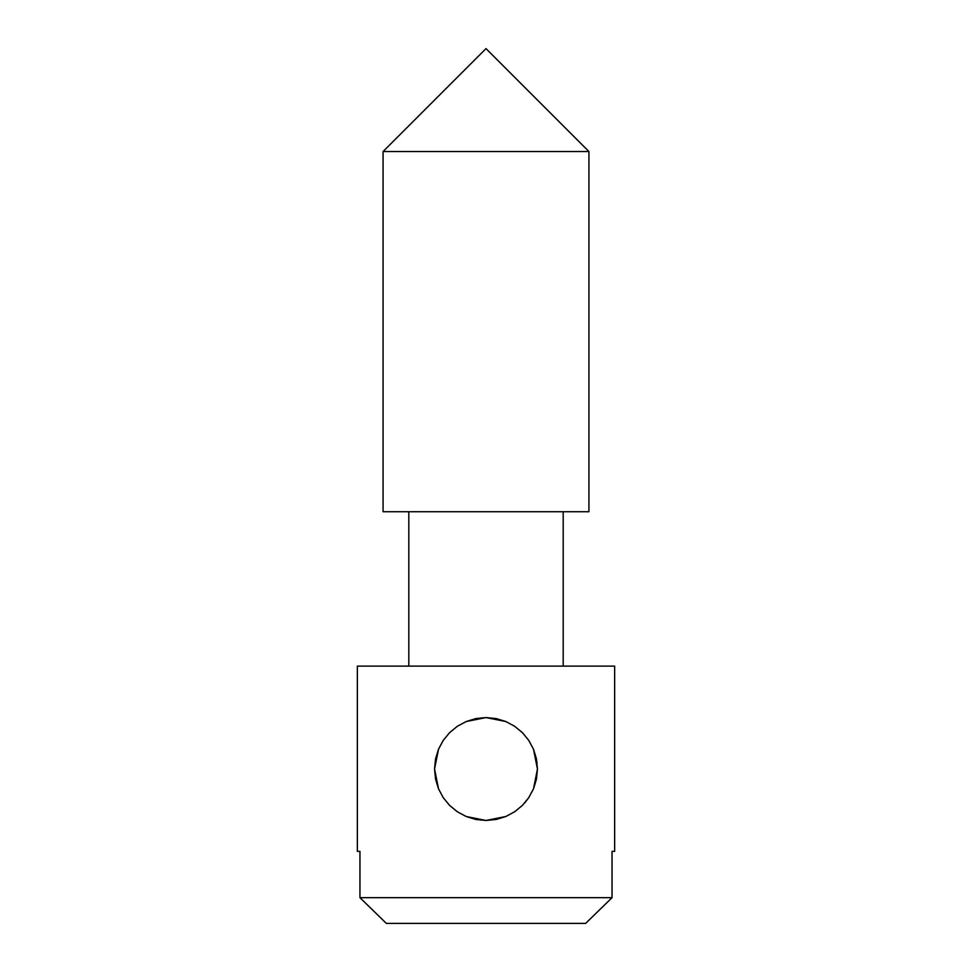 <?xml version="1.0" encoding="UTF-8"?>
<svg xmlns="http://www.w3.org/2000/svg" width="972" height="972" viewBox="0 0 972 972"><rect width="100%" height="100%" fill="white"/><g stroke="black" fill="none" stroke-linecap="round" stroke-linejoin="round"><path stroke-width="1.46" d="M438.518 749.193L434.545 769.022L438.53 749.169L443.256 740.36L438.518 749.193L443.268 740.348L449.623 732.621L443.256 740.36L449.611 732.633L457.338 726.291L449.611 732.633L457.338 726.291L466.208 721.516L457.338 726.291L466.208 721.516L486.024 717.567L466.171 721.54L475.903 718.563L485.976 717.567L505.817 721.528L485.976 717.567L496.182 718.587L505.817 721.528L514.686 726.303L505.829 721.54L514.686 726.303L522.389 732.633L528.732 740.36L533.494 749.218L528.744 740.372L533.494 749.218L537.455 769.022L533.507 749.23L536.447 758.877L537.455 769.022L536.447 779.155L533.507 788.814L528.744 797.672L522.426 805.375L514.686 811.742L505.829 816.504L496.133 819.469L485.976 820.477L475.879 819.481L466.171 816.504L457.338 811.766L449.611 805.411L443.256 797.684L438.518 788.851L435.553 779.143L434.545 769.022L435.553 758.853L438.53 749.169M528.744 740.372L522.426 732.669L514.686 726.303L522.389 732.633L528.744 740.372L522.426 732.669L514.686 726.303L505.817 721.528L496.133 718.575L485.976 717.567L475.879 718.575L466.171 721.54L457.338 726.291L449.611 732.633L443.256 740.36M383.077 151.523L588.923 151.523L486 48.6L383.077 151.523L383.077 511.734L588.923 511.734L588.923 151.523L383.077 151.523L486 48.6L588.923 151.523L588.923 511.734L383.077 511.734L383.077 151.523M563.189 666.112L563.189 511.734L563.189 666.112M408.811 511.734L408.811 666.112L408.811 511.734M614.644 851.363L614.644 666.112L357.356 666.112L357.356 851.363L359.956 851.363L359.956 897.666L612.044 897.666L612.044 851.363L614.644 851.363L612.044 851.363L612.044 897.666L585.654 923.4L386.346 923.4L359.956 897.666L386.346 923.4L585.654 923.4L612.044 897.666L359.956 897.666L386.346 923.4L359.956 897.666L359.956 851.363L357.356 851.363L357.356 666.112L614.644 666.112L614.644 851.363M443.268 797.696L449.623 805.423L443.256 797.684L438.518 788.851L443.268 797.696L449.623 805.423L457.338 811.754L466.208 816.529L486.024 820.477L496.182 819.469L505.817 816.516L514.686 811.742L522.414 805.387M524.625 803.03L528.732 797.696L533.494 788.827L537.455 769.022L533.507 788.814L528.744 797.672L522.426 805.375L514.686 811.742L522.389 805.411L528.732 797.696M486.024 820.477L505.817 816.516L514.686 811.742L505.829 816.504L485.976 820.477L466.171 816.504L457.338 811.766L449.611 805.411L457.338 811.754L466.208 816.529L475.903 819.481M537.042 762.485L536.945 761.756M438.518 788.851L434.545 769.022L438.53 788.875M612.044 897.666L585.654 923.4L612.044 897.666"/></g></svg>
